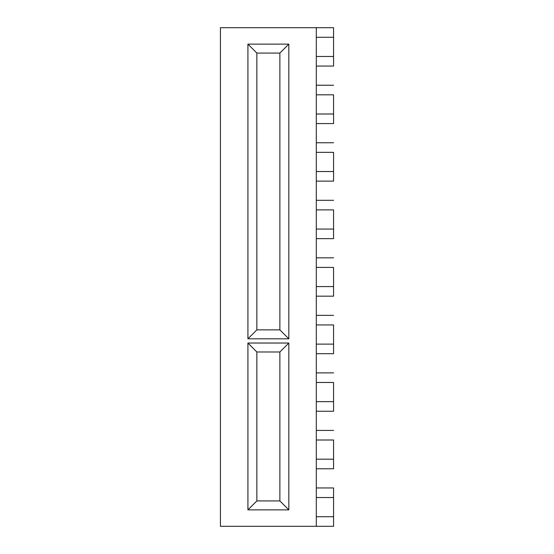 <?xml version="1.0" encoding="UTF-8"?>
<svg xmlns="http://www.w3.org/2000/svg" width="554" height="554" viewBox="0 0 554 554"><rect width="100%" height="100%" fill="white"/><g stroke="black" fill="none" stroke-linecap="round" stroke-linejoin="round"><path stroke-width="0.83" d="M316.313 37.291L333.57 37.291L333.57 27.7L316.313 27.7L316.313 37.291L316.313 27.7L220.43 27.7L220.43 526.3L220.43 27.7L333.57 27.7L333.57 56.466L316.313 56.466L316.313 66.051L333.57 66.051L333.57 56.466L333.57 66.051L316.313 66.051L316.313 37.291L333.57 37.291L333.57 56.466L316.313 56.466L316.313 37.291M333.57 85.233L316.313 85.233L316.313 94.817L333.57 94.817L333.57 123.584L333.57 113.999L316.313 113.999L316.313 123.584L333.57 123.584L316.313 123.584L316.313 66.051L316.313 85.233L333.57 85.233M333.57 142.759L316.313 142.759L316.313 152.35L333.57 152.35L333.57 181.116L333.57 171.525L316.313 171.525L316.313 181.116L333.57 181.116L316.313 181.116L316.313 123.584L316.313 142.759L333.57 142.759M333.57 200.292L316.313 200.292L316.313 209.883L333.57 209.883L333.57 238.649L333.57 229.058L316.313 229.058L316.313 238.649L333.57 238.649L316.313 238.649L316.313 181.116L316.313 200.292L333.57 200.292M333.57 257.825L316.313 257.825L316.313 267.409L333.57 267.409L333.57 296.175L333.57 286.591L316.313 286.591L316.313 296.175L333.57 296.175L316.313 296.175L316.313 238.649L316.313 257.825L333.57 257.825M333.57 315.351L316.313 315.351L316.313 324.942L333.57 324.942L333.57 353.708L333.57 344.117L316.313 344.117L316.313 353.708L333.57 353.708L316.313 353.708L316.313 296.175L316.313 315.351L333.57 315.351M333.57 372.884L316.313 372.884L316.313 382.475L333.57 382.475L333.57 411.241L333.57 401.65L316.313 401.65L316.313 411.241L333.57 411.241L316.313 411.241L316.313 353.708L316.313 372.884L333.57 372.884M333.57 430.416L316.313 430.416L316.313 440.001L333.57 440.001L333.57 468.767L333.57 459.183L316.313 459.183L316.313 468.767L333.57 468.767L316.313 468.767L316.313 411.241L316.313 430.416L333.57 430.416M333.57 487.949L316.313 487.949L316.313 497.534L333.57 497.534L333.57 487.949L333.57 526.3L333.57 516.709L316.313 516.709L316.313 468.767L316.313 487.949L333.57 487.949M220.43 526.3L316.313 526.3L316.313 516.709L316.313 526.3L333.57 526.3L220.43 526.3M247.915 338.813L247.915 44.126L288.828 44.126L288.828 338.813L247.915 338.813L288.828 338.813L279.874 329.865L256.862 329.865L256.862 53.08L279.874 53.08L279.874 329.865L256.862 329.865L247.915 338.813L256.862 329.865L256.862 53.08L247.915 44.126L247.915 338.813M247.915 509.874L247.915 343.03L288.828 343.03L288.828 509.874L247.915 509.874L288.828 509.874L279.874 500.92L256.862 500.92L256.862 351.984L279.874 351.984L279.874 500.92L256.862 500.92L247.915 509.874L256.862 500.92L256.862 351.984L247.915 343.03L247.915 509.874M279.874 329.865L288.828 338.813L288.828 44.126L279.874 53.08L279.874 329.865M279.874 53.08L288.828 44.126L247.915 44.126L256.862 53.08L279.874 53.08M279.874 500.92L288.828 509.874L288.828 343.03L279.874 351.984L279.874 500.92M279.874 351.984L288.828 343.03L247.915 343.03L256.862 351.984L279.874 351.984M316.313 497.534L333.57 497.534L333.57 516.709L316.313 516.709L316.313 497.534M316.313 440.001L333.57 440.001L333.57 459.183L316.313 459.183L316.313 440.001M316.313 382.475L333.57 382.475L333.57 401.65L316.313 401.65L316.313 382.475M316.313 324.942L333.57 324.942L333.57 344.117L316.313 344.117L316.313 324.942M316.313 267.409L333.57 267.409L333.57 286.591L316.313 286.591L316.313 267.409M316.313 209.883L333.57 209.883L333.57 229.058L316.313 229.058L316.313 209.883M316.313 152.35L333.57 152.35L333.57 171.525L316.313 171.525L316.313 152.35M316.313 94.817L333.57 94.817L333.57 113.999L316.313 113.999L316.313 94.817"/></g></svg>
